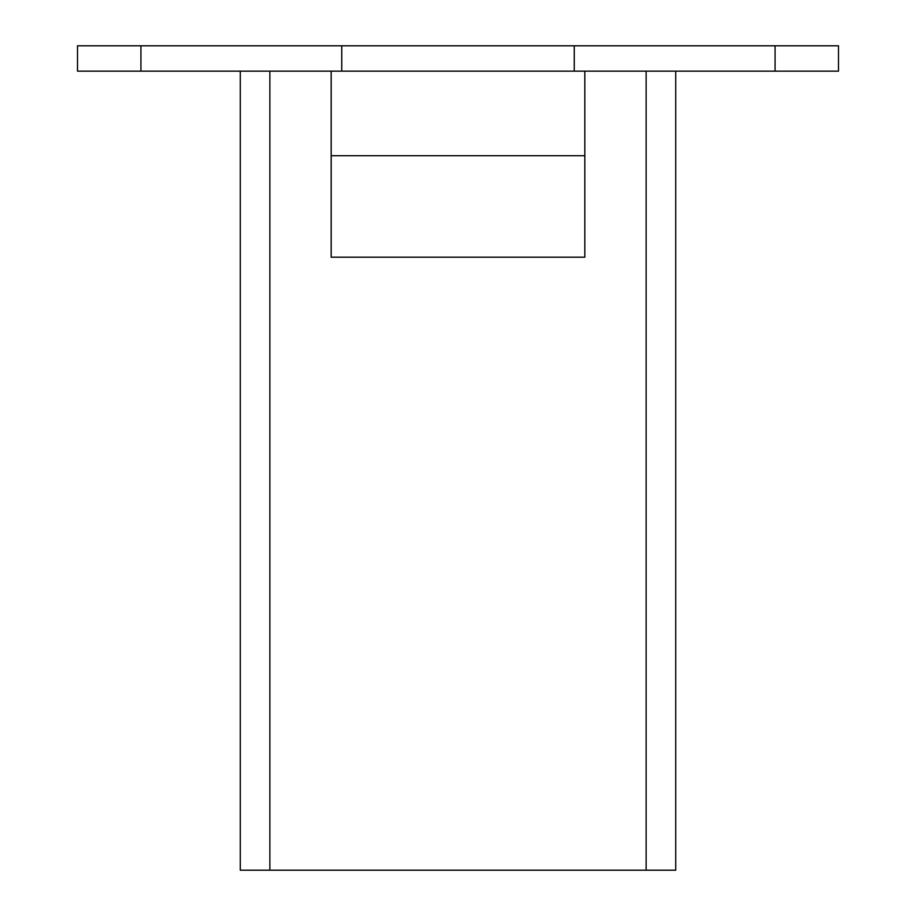 <?xml version="1.0" encoding="UTF-8"?>
<svg xmlns="http://www.w3.org/2000/svg" width="916" height="916" viewBox="0 0 916 916"><rect width="100%" height="100%" fill="white"/><g stroke="black" fill="none" stroke-linecap="round" stroke-linejoin="round"><path stroke-width="1.37" d="M140.927 45.8L140.927 71.162L77.505 71.162L77.505 45.8L838.495 45.8L838.495 71.162L775.073 71.162L775.073 45.8M140.927 71.162L341.737 71.162L341.737 45.8M341.737 71.162L775.073 71.162M574.263 71.162L574.263 45.8M675.722 71.162L675.722 870.2L240.278 870.2L240.278 71.162M584.832 71.162L584.832 257.19L331.168 257.19L331.168 71.162M331.168 155.72L584.832 155.72M646.135 71.162L646.135 870.2M269.865 870.2L269.865 71.162"/></g></svg>
